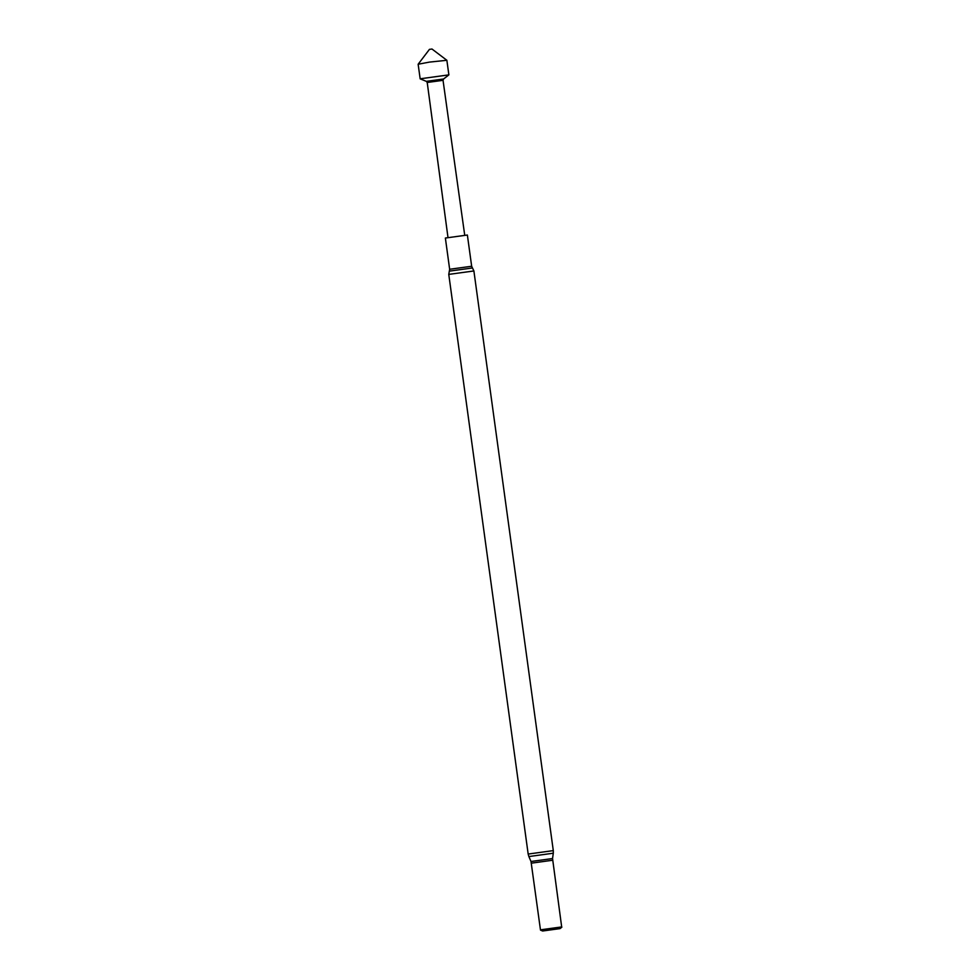 <?xml version="1.0" encoding="UTF-8"?>
<svg xmlns="http://www.w3.org/2000/svg" width="980" height="980" viewBox="0 0 980 980"><rect width="100%" height="100%" fill="white"/><g stroke="black" fill="none" stroke-linecap="round" stroke-linejoin="round"><path stroke-width="1.47" d="M448.877 74.872L446.868 60.295L429.485 62.095L418.142 64.239L420.163 78.841L426.337 81.352L443.573 79L448.877 74.872L420.126 78.804M431.874 49.037L429.595 49.355M447.97 237.381L427.219 82.479L443.034 80.323L443.585 78.976M449.649 269.267L471.662 266.254L467.374 235.029L445.373 238.042L449.649 269.267L448.767 274.4L528.171 854.058L528.869 856.557L553.296 853.213L552.548 858.541L531.013 861.494L540.495 930.106L542.626 931L560.058 928.611L542.626 931M560.058 928.611L561.871 927.178L540.495 930.106M552.548 858.541L561.675 926.933L540.617 929.812M471.662 266.254L472.47 267.969L449.33 271.142M472.47 267.969L473.891 270.958L448.767 274.4M552.548 860.256L531.479 863.147M473.891 270.958L553.296 850.616L528.171 854.058M431.96 49L446.868 60.295M443.034 80.311L464.704 235.09M553.296 850.616L553.296 853.213M531.013 861.494L528.869 856.557M427.219 82.492L426.325 81.34M429.461 49.343L418.142 64.239"/></g></svg>
